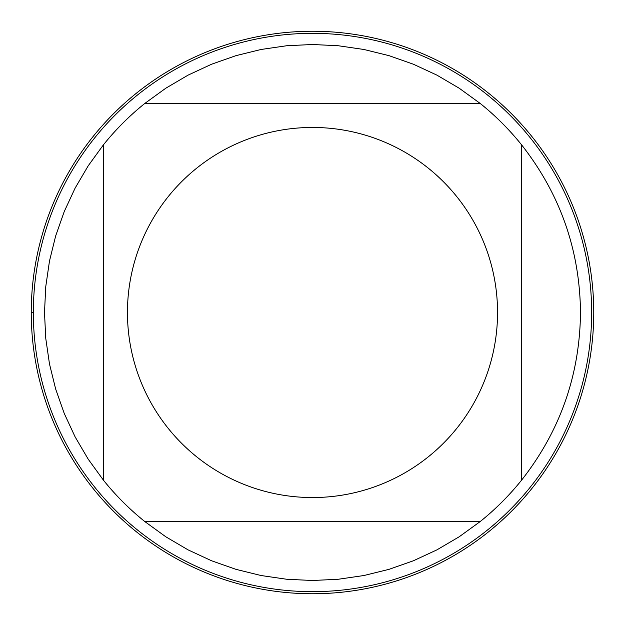 <?xml version="1.0" encoding="UTF-8"?>
<svg xmlns="http://www.w3.org/2000/svg" width="625" height="625" viewBox="0 0 625 625"><rect width="100%" height="100%" fill="white"/><g stroke="black" fill="none" stroke-linecap="round" stroke-linejoin="round"><path stroke-width="0.94" d="M31.25 312.5A281.25 281.25 0 0 1 453.125 68.93A281.25 281.25 0 0 1 453.125 556.07A281.25 281.25 0 0 1 31.25 312.5L33.336 312.5A279.164 279.164 0 0 1 312.5 33.336A279.164 279.164 0 0 1 591.664 312.5A279.164 279.164 0 0 1 312.5 591.664A279.164 279.164 0 0 1 33.336 312.5M497.547 312.5A185.047 185.047 0 0 0 251.164 137.914A185.047 185.047 0 0 0 168.117 428.242A185.047 185.047 0 0 0 497.547 312.5M480.125 103.391L459.188 88.211L436.891 75.117L413.43 64.234L389.031 55.656L363.922 49.477L338.328 45.75L312.5 44.5L286.672 45.75L261.078 49.477L235.969 55.656L211.57 64.234L188.109 75.117L165.812 88.211L144.875 103.391A268 268 0 0 0 103.391 144.875L88.211 165.812L75.117 188.109L64.234 211.57L55.656 235.969L49.477 261.078L45.75 286.672L44.5 312.5L45.75 338.328L49.477 363.922L55.656 389.031L64.234 413.43L75.117 436.891L88.211 459.188L103.391 480.125A268 268 0 0 0 144.875 521.609L165.812 536.789L188.109 549.883L211.57 560.766L235.969 569.344L261.078 575.523L286.672 579.25L312.5 580.5L338.328 579.25L363.922 575.523L389.031 569.344L413.43 560.766L436.891 549.883L459.188 536.789L480.125 521.609A268 268 0 0 0 521.609 480.125L521.609 144.875A268 268 0 0 0 480.125 103.391L144.875 103.391A268 268 0 0 0 103.391 144.875L103.391 480.125M144.875 521.609L480.125 521.609M521.609 480.125C560.188 430.906 579.82 375.031 580.5 312.5C579.82 249.969 560.188 194.094 521.609 144.875M593.75 312.5A281.25 281.25 0 0 1 171.875 556.07A281.25 281.25 0 0 1 171.875 68.93A281.25 281.25 0 0 1 593.75 312.5"/></g></svg>
